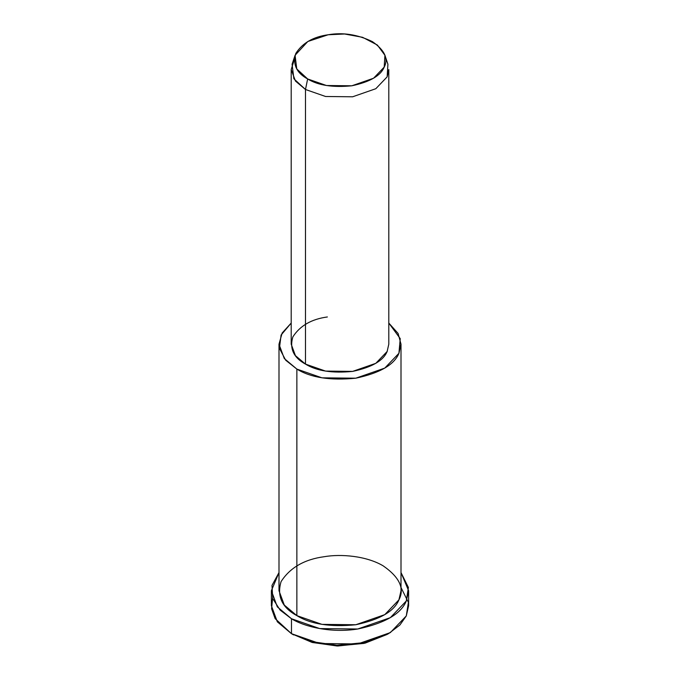 <?xml version="1.0" encoding="UTF-8"?>
<svg xmlns="http://www.w3.org/2000/svg" width="680" height="680" viewBox="0 0 680 680"><rect width="100%" height="100%" fill="white"/><g stroke="black" fill="none" stroke-linecap="round" stroke-linejoin="round"><path stroke-width="1.02" d="M387.421 634.312L365.135 643.127L337.832 646L312.392 642.506L291.474 633.683L312.069 642.413L337.042 645.983L364.012 643.39L388.526 633.683L365.135 642.54L336.906 645.252L310.769 641.52L291.474 633.683L275.153 618.638L271.583 608.744L272.603 598.196M401.004 587.52L408.391 602.404L406.291 615.927L399.916 624.988L388.526 633.683M295.077 55.276L292.085 64.234L293.879 78.786L305.49 89.496L307.649 78.957L296.76 68.918L295.077 55.276L307.827 41.497L328.159 34.765L344.599 34L362.576 37.306L377.375 45.041L384.923 55.276L384.192 67.116L373.575 78.225L351.841 85.791L326.468 85.51L307.649 78.957L305.49 89.496L325.567 96.492L352.631 96.79L375.81 88.715L387.141 76.865L387.914 64.234L384.923 55.276M307.649 78.957C318.087 85.391 332.817 87.669 351.841 85.791C369.937 81.931 380.724 75.701 384.192 67.116C388.628 58.675 384.676 50.175 372.351 41.599C357.51 34.484 342.779 32.206 328.159 34.765C313.284 36.771 302.498 42.993 295.808 53.439C292.553 64.422 296.497 72.93 307.649 78.957M291.201 69.572L291.201 344.182L295.435 355.657L305.49 364.106L305.49 89.496L305.49 364.106L325.567 371.093L352.631 371.399L375.81 363.324L387.141 351.475L388.798 344.182L388.798 69.572L387.141 76.865L375.81 88.715L352.631 96.79L325.567 96.492L305.49 89.496L295.435 81.047L291.201 69.572L294.262 59.755M278.995 344.182L278.995 590.725L284.291 605.072L296.863 615.63L296.863 369.087C310.786 377.663 330.429 380.707 355.784 378.199C379.916 373.048 394.298 364.752 398.922 353.294L400.24 338.631L388.798 323.051L398.106 333.464L401.004 344.182L398.922 353.294L384.761 368.109L355.784 378.199L321.954 377.825L296.863 369.087L284.291 358.53L278.995 344.182L282.157 332.996L291.201 323.051L281.095 335.027L279.421 348.322L285.685 360.213L296.863 369.087L296.863 615.63L321.954 624.367L355.784 624.75L384.761 614.652L398.922 599.845L401.004 590.725L401.004 344.182M387.345 351.007L387.141 351.475C383.435 360.638 371.934 367.276 352.631 371.399C332.341 373.405 316.633 370.974 305.49 364.106C293.599 357.671 289.391 348.602 292.859 336.889C299.999 325.745 311.5 319.107 327.369 316.965M271.371 590.725L271.371 605.667L277.329 621.809L291.474 633.683L291.474 618.74C304.759 626.96 331.602 633.259 357.765 629C384.905 623.203 401.081 613.861 406.291 600.984L408.391 587.461L401.004 572.577L408.629 590.725L406.291 600.984L390.354 617.644L357.765 629L319.702 628.575L291.474 618.74L277.329 606.866L271.371 590.725L278.995 572.577L271.991 585.412L272.74 598.587L280.1 610.062L291.474 618.74L291.474 633.683L319.702 643.518L357.765 643.943L390.354 632.587L406.291 615.927L408.629 605.667L408.629 590.725M296.863 615.63C282.004 607.597 276.734 596.258 281.078 581.612C290.003 567.681 304.376 559.376 324.216 556.707C340.765 553.8 366.282 555.832 383.137 565.828C399.568 577.252 404.838 588.591 398.922 599.845C394.298 611.294 379.916 619.599 355.784 624.75C330.429 627.249 310.786 624.215 296.863 615.63M293.632 634.933L291.474 633.683"/></g></svg>
